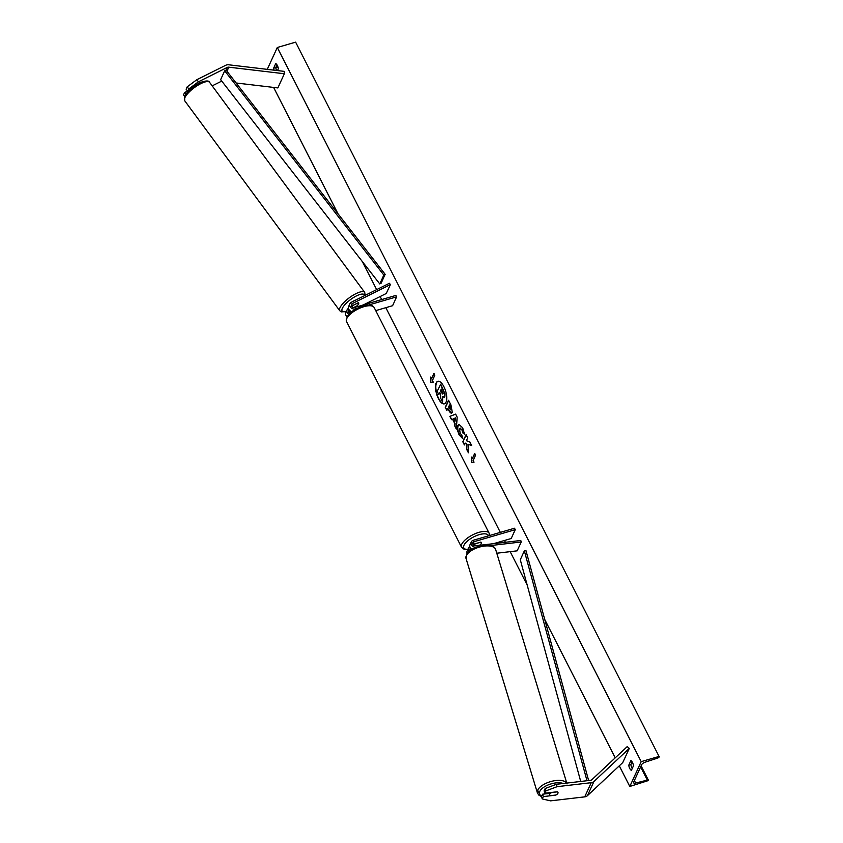 <?xml version="1.0" encoding="UTF-8"?>
<svg xmlns="http://www.w3.org/2000/svg" width="843" height="843" viewBox="0 0 843 843"><rect width="100%" height="100%" fill="white"/><g stroke="black" fill="none" stroke-linecap="round" stroke-linejoin="round"><path stroke-width="1.26" d="M353.849 307.526L356.652 306.135A4.352 1.349 143.6 0 0 358.633 303.849A4.352 1.349 143.6 0 0 358.686 302.985A4.352 1.349 143.6 0 0 358.201 302.763L351.563 306.072M356.684 308.506L355.44 308.865A4.173 3.456 -155.4 0 1 350.941 307.706A4.173 3.456 -155.4 0 1 349.898 303.701A4.173 3.456 -155.4 0 1 351.341 302.247L389.413 283.259L390.393 284.586L386.326 293.448L363.301 304.934M348.802 314.334A4.173 3.456 -155.4 0 1 347.095 309.813A4.173 3.456 -155.4 0 1 348.454 308.401M347.042 316.715A4.173 3.456 -155.4 0 1 345.83 312.563L347.095 309.813M349.845 313.28A2.434 2.013 -155.4 0 1 349.181 309.908M348.76 312.184L350.741 311.204M375.725 310.624L392.575 305.714L396.642 296.852L395.915 295.419L354.713 307.442A2.434 2.013 -155.4 0 1 352.321 303.575L390.393 284.586M396.642 296.852L368.76 304.976M349.898 303.701L348.644 306.452A4.173 3.456 24.6 0 0 351.794 311.615M198.432 81.803L227.273 67.419A2.782 2.308 -155.4 0 1 228.811 67.177L284.354 73.752L284.333 71.381L228.79 64.806A5.564 4.605 -155.4 0 0 226.514 64.974A5.564 4.605 -155.4 0 0 225.692 65.29L196.862 79.674L198.432 81.803L188.758 88.989L187.188 86.861L196.862 79.674M188.843 90.749L187.694 91.329L188.758 88.989M212.183 85.87L220.761 81.592A2.782 2.308 -155.4 0 1 221.93 81.328M184.617 96.408L183.5 94.901L184.575 92.561L185.839 94.268M236.103 82.983L277.853 87.925L284.354 73.752M187.694 91.329L186.124 89.2L187.188 86.861M187.525 91.097L184.575 92.561M544.841 793.221L545.906 790.882L557.097 786.677L556.369 784.296L545.189 788.511L544.114 790.85L544.841 793.221L557.265 791.767A4.352 1.96 -16.9 0 1 558.003 792.494A4.352 1.96 -16.9 0 1 557.918 793.284A4.352 1.96 -16.9 0 1 555.716 795.139L543.292 796.593L542.218 798.922L541.501 796.551L542.576 794.211L543.292 796.593M556.369 784.296L590.5 780.312A2.782 2.308 24.6 0 0 591.87 779.701L627.203 746.624L629.289 748.394L593.957 781.472A5.564 4.605 24.6 0 1 592.113 782.504A5.564 4.605 24.6 0 1 591.228 782.683L557.097 786.677M549.204 793.442L542.576 794.211M542.218 798.922L550.584 800.85L584.726 796.856A5.564 4.605 24.6 0 0 585.611 796.688A5.564 4.605 24.6 0 0 587.455 795.655L622.777 762.567L629.289 748.394M545.189 788.511L545.906 790.882M490.774 545.537L521.237 541.975L517.17 550.837L496.79 553.219M469.846 546.643A4.173 3.456 24.6 0 0 468.487 548.055L467.222 550.806A4.173 3.456 24.6 0 0 467.222 553.335M468.487 548.055A4.173 3.456 24.6 0 0 468.961 551.427M470.573 548.14A2.434 2.013 24.6 0 0 470.162 550.447M471.869 549.299A4.173 3.456 -155.4 0 1 470.025 544.683L471.29 541.944A4.173 3.456 24.6 0 1 473.334 540.258L514.536 528.234L515.263 529.667L474.061 541.68A2.434 2.013 24.6 0 0 475.715 545.758L520.784 540.489L521.237 541.975M471.29 541.944A4.173 3.456 24.6 0 0 472.017 545.621A4.173 3.456 24.6 0 0 475.968 547.265M515.263 529.667L511.195 538.519L493.534 543.682M472.986 544.378L480.773 542.102A4.352 1.686 -27 0 1 481.395 542.534A4.352 1.686 -27 0 1 479.456 545.326A4.352 1.686 153 0 0 481.395 542.534A4.352 1.686 153 0 0 480.9 542.144L475.61 543.682A4.352 1.686 153 0 0 473.882 545.316M355.398 300.224A4.352 1.349 143.6 0 0 352.954 301.446M353.733 307.516L356.842 305.967A4.352 1.349 143.6 0 0 358.633 303.849A4.352 1.349 143.6 0 0 358.686 302.985A4.352 1.349 143.6 0 0 358.307 302.774L353.533 305.155A4.352 1.349 143.6 0 0 352.068 306.736M437.991 381.278A11.728 4.752 -106.3 0 0 438.687 398.465A11.728 4.752 -106.3 0 0 444.556 403.786M443.861 386.6A11.728 4.752 -106.3 0 0 437.844 381.31A11.728 4.752 -106.3 0 0 438.381 398.549A11.728 4.752 -106.3 0 0 444.409 403.839A11.728 4.752 -106.3 0 0 443.861 386.6M267.273 69.358L277.305 47.493L295.619 42.15L659.247 756.856A1.739 0.674 -27 0 1 657.424 758.152L645.253 762.146A3.477 1.349 153 0 0 641.618 764.738L633.651 782.104A3.477 1.349 153 0 0 633.599 782.799A3.477 1.349 153 0 0 635.664 783.052L647.361 780.081A1.739 0.674 -27 0 1 648.393 780.218A1.739 0.674 -27 0 1 648.362 780.555L629.805 786.456L619.299 765.834M615.221 757.836L544.747 619.51M527.202 585.074L510.173 551.659M505.4 542.291L504.472 540.479M500.342 532.376L385.852 307.674M381.721 299.56L380.172 296.525M376.652 289.623L362.406 261.646M338.054 213.859L273.627 87.43M629.805 786.456L641.186 761.64L277.305 47.493M462.554 438.486L459.235 435.02C457.486 431.268 457.043 428.075 457.918 425.462L458.95 424.408L462.691 427.78L464.482 434.113L462.744 432.87L461.848 429.54L459.593 428.708L460.109 433.334L461.816 435.051L462.554 438.486M460.32 428.086L459.604 428.687M452.269 412.385C451.384 413.85 450.162 413.07 448.602 410.025L447.802 408.455L446.874 410.478L445.262 407.317L448.508 400.225L451.005 405.125L452.28 412.364L451.574 413.123M468.002 444.272L471.606 445.547L469.688 441.795L466.369 440.741L467.686 437.865L466.074 434.693L462.818 441.785L464.43 444.946L465.273 443.123L466.232 443.481L466.485 448.982L468.423 452.786L468.002 444.272L471.479 445.315M277.505 70.57L278.348 68.736A4.352 1.76 -106.3 0 0 275.724 63.594L273.617 68.199A4.352 1.76 -106.3 0 0 274.08 70.159M628.762 765.212L630.87 760.607A4.352 1.76 73.7 0 1 633.493 765.75L631.375 770.354A4.352 1.76 73.7 0 1 629.763 768.458A4.352 1.76 73.7 0 1 628.762 765.212L630.901 764.59L632.145 761.872M431.521 378.781L430.647 377.063L430.689 382.395L433.27 382.206L432.396 380.499L434.83 375.177L433.955 373.46L431.521 378.781L434.103 373.734M474.019 462.196L471.448 462.385L471.406 457.054L472.28 458.761L474.714 453.45L475.589 455.167L473.144 460.478L474.019 462.196M454.788 423.629L452.533 419.203L451.542 419.656L449.877 416.389L455.599 414.124L457.148 417.159L456.348 429.087L454.63 425.715L455.094 423.534L452.533 419.203M632.25 768.458A4.352 1.76 73.7 0 1 631.892 767.836A4.352 1.76 73.7 0 1 630.901 764.59M276.999 64.858L275.756 67.577A4.352 1.76 -106.3 0 0 276.578 70.454M641.186 761.64L659.5 756.297M275.798 67.883L278.053 67.314M275.756 67.577L273.617 68.199M439.93 392.669L438.813 394.545L437.19 391.373L440.752 384.176L445.062 394.092L444.819 396.768L443.998 397.506M442.628 397.042L442.564 401.911L440.689 398.244L440.51 393.786L439.793 392.395L438.813 394.545M445.062 394.092L444.156 397.474M440.446 384.271L444.756 394.187M444.809 396.779L442.301 396.695L442.564 401.911M430.963 377.675L430.689 382.395M430.994 382.311L433.239 382.142M473.987 462.133L471.448 462.385M471.753 462.291L471.711 457.665M474.851 453.724L472.28 458.761M465.273 443.123L466.537 443.386L466.485 448.982M466.79 448.897L468.392 452.027M466.211 434.967L462.818 441.785M463.123 441.69L464.598 444.588M451.722 413.059L447.802 408.455M447.032 410.119L445.262 407.317M445.568 407.222L448.645 400.499M450.51 409.477L449.667 404.956L448.508 406.916L450.626 409.287L449.361 405.04M462.86 438.392L459.54 434.935C457.791 431.173 457.349 427.991 458.223 425.378L459.108 424.377M464.461 433.787L462.744 432.87M463.049 432.786L462.154 429.456L459.909 428.602M451.827 419.519L449.877 416.389M450.183 416.294L455.61 414.155M456.39 428.476L454.63 425.715M454.935 425.62L455.094 423.534M455.02 421.205L455.599 417.843L453.724 418.655L455.02 421.205L455.294 417.928M442.828 393.807L441.289 389.15L440.499 390.857L442.596 394.039M441.426 389.424L440.805 390.762L443.133 393.713M557.918 793.284A4.352 1.96 163.1 0 0 558.003 792.494A4.352 1.96 163.1 0 0 557.402 791.84L551.744 792.494A4.352 1.96 163.1 0 0 549.773 794.243A4.352 1.96 163.1 0 0 549.678 795.023A4.352 1.96 163.1 0 0 550.279 795.687L555.937 795.023A4.352 1.96 163.1 0 0 557.918 793.284M224.702 70.801L220.634 79.663L379.761 283.933L381.11 283.206L385.177 274.344L226.05 70.074L224.702 70.801L383.828 275.071L385.177 274.344M379.761 283.933L383.828 275.071M588.625 780.534L526 550.732L524.357 550.879L520.289 559.741L580.711 781.45M586.991 780.723L524.357 550.879M348.58 311.731L349.329 310.087M351.383 305.609L352.321 303.575M220.761 81.592L221.277 80.485M226.05 70.074L227.273 67.419M226.946 71.233L228.811 67.177M584.726 796.856L591.228 782.683M587.455 795.655L593.957 781.472M470.099 550.331L470.921 548.54M472.902 544.209L474.061 541.68M363.976 306.662A15.48 5.996 153 0 0 346.568 321.583C345.872 315.43 351.383 310.192 363.08 305.883C368.665 304.27 372.353 304.818 374.144 307.526A15.48 5.996 153 0 0 363.976 306.662M346.568 321.583L461.553 547.255A15.48 5.996 -27 0 1 478.961 532.344A15.48 5.996 -27 0 1 489.13 533.197L374.144 307.526M488.466 535.842A13.741 5.321 153 0 0 479.277 534.652A13.741 5.321 153 0 0 465.073 543.472A13.741 5.321 153 0 0 467.833 549.488M184.891 97.662A15.48 4.816 143.6 0 0 184.691 100.738L184.691 96.25C186.988 91.982 191.224 87.957 197.378 84.184C201.804 81.191 209.401 79.748 209.591 82.351A15.48 4.816 143.6 0 0 197.536 85.47A15.48 4.816 143.6 0 0 184.891 97.662M184.691 100.738L339.792 310.772A15.48 4.816 -36.4 0 1 339.992 307.684A15.48 4.816 -36.4 0 1 352.637 295.503A15.48 4.816 -36.4 0 1 364.692 292.384L209.591 82.351M364.566 295.651A13.741 4.268 143.6 0 0 354.777 296.799A13.741 4.268 143.6 0 0 342.353 308.327A13.741 4.268 143.6 0 0 346.378 311.373M647.361 780.081L640.627 766.877M635.664 783.052L634.368 780.523M541.691 796.129A13.741 6.207 -16.9 0 1 539.794 791.408A13.741 6.207 -16.9 0 1 549.984 784.243A13.741 6.207 -16.9 0 1 563.219 783.495M566.644 783.094A15.48 6.997 163.1 0 0 552.07 781.219A15.48 6.997 163.1 0 0 537.718 790.112A15.48 6.997 163.1 0 0 537.413 792.926L466.042 558.466A15.48 6.997 -16.9 0 1 466.348 555.653A15.48 6.997 -16.9 0 1 481.648 546.538A15.48 6.997 -16.9 0 1 495.642 549.457L567.023 783.916M461.553 547.255L464.293 549.415L467.696 549.784M489.53 535.526L489.13 533.197M339.792 310.772L341.299 311.878L346.283 311.594M365.219 295.324L364.692 292.384M641.091 765.887L648.393 780.218M466.042 558.466L466.39 554.747C469.972 546.58 492.47 540.532 495.642 549.457M549.678 795.023L548.983 792.736M541.522 796.624L538.74 795.033L537.413 792.926M537.718 790.112L538.477 792.599"/></g></svg>
